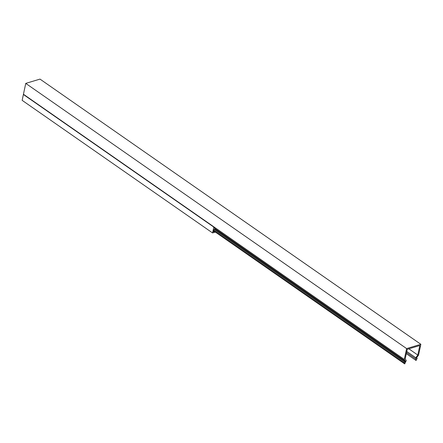 <?xml version="1.0" encoding="UTF-8"?>
<svg xmlns="http://www.w3.org/2000/svg" width="443" height="443" viewBox="0 0 443 443"><rect width="100%" height="100%" fill="white"/><g stroke="black" fill="none" stroke-linecap="round" stroke-linejoin="round"><path stroke-width="0.66" d="M406.763 351.449L415.772 357.722L417.799 355.048L419.826 345.512L407.217 349.311L405.19 358.841L406.275 360.58L404.703 363.897L404.21 363.105L404.404 362.191L405.256 361.776L214.827 229.181L213.975 229.596L213.498 231.839L214.578 231.512M215.054 229.07L213.819 227.087L212.574 232.94L215.403 232.088M213.819 227.087L23.396 94.492L22.15 100.345L212.574 232.94M25.755 83.395L406.608 348.58L420.85 344.294L39.997 79.103L25.755 83.395L23.446 94.254L404.298 359.445L406.608 348.58M415.772 357.722L415.534 358.836L416.06 360.475L417.173 358.348L416.392 358.42L416.514 357.833L418.541 355.153L420.85 344.294M405.256 361.776L405.384 361.183L404.298 359.445M23.75 94.741L23.446 94.254M408.856 348.818L417.799 355.048M214.6 228.344L405.384 361.183M406.524 352.562L415.534 358.836M404.703 363.897L213.698 230.903M406.292 353.675L416.06 360.475M416.503 357.883L417.173 358.348M213.975 229.596L404.404 362.191M213.781 230.51L404.21 363.105"/></g></svg>
